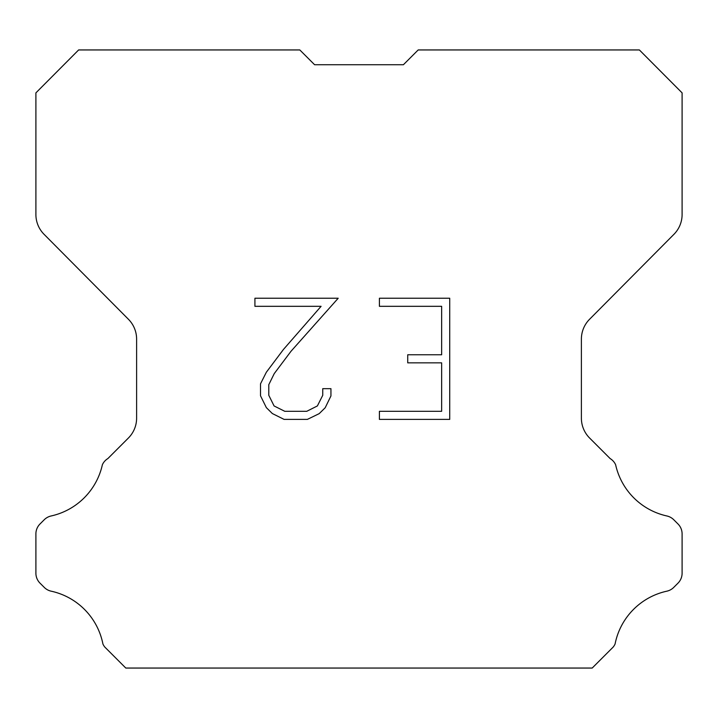 <?xml version="1.0" encoding="UTF-8"?>
<svg xmlns="http://www.w3.org/2000/svg" width="718" height="718" viewBox="0 0 718 718"><rect width="100%" height="100%" fill="white"/><g stroke="black" fill="none" stroke-linecap="round" stroke-linejoin="round"><path stroke-width="1.08" d="M441.642 411.315L441.642 362.85L407.725 362.85L407.725 354.773L441.642 354.773L441.642 306.317L379.409 306.317L379.409 298.239L449.719 298.239L449.719 419.393L379.409 419.393L379.409 411.315L441.642 411.315M330.944 388.671L330.944 395.932L325.191 407.761L319.196 413.64L307.367 419.393L284.095 419.393L272.346 413.55L266.351 407.636L260.517 395.806L260.517 383.816L266.351 372.229L283.466 349.442L321.09 306.317L254.917 306.317L254.917 298.239L338.205 298.239L291.041 351.228L274.24 373.611L268.792 384.668L268.792 395.304L274.079 405.957L284.804 411.315L306.73 411.315L317.383 405.939L322.741 395.304L322.741 388.671L330.944 388.671M314.592 64.728L299.81 49.946L78.63 49.946L35.9 92.873L35.9 214.511A28.092 28.092 0 0 0 44.058 234.31L128.45 319.295A28.092 28.092 0 0 1 136.608 339.084L136.608 418.181A28.092 28.092 0 0 1 128.378 438.043L107.862 458.569A14.046 14.046 0 0 0 102.378 464.725A67.429 67.429 0 0 1 51.122 515.973A14.046 14.046 0 0 0 44.229 519.751L40.011 523.969A14.046 14.046 0 0 0 35.9 533.896L35.9 573.215A14.046 14.046 0 0 0 40.011 583.151L44.624 587.755A14.046 14.046 0 0 0 51.463 591.246A67.429 67.429 0 0 1 102.916 643.974A13.534 13.534 0 0 0 104.855 647.106L125.803 668.054L592.197 668.054L613.145 647.106A13.534 13.534 0 0 0 615.084 643.974A67.429 67.429 0 0 1 666.537 591.246A14.046 14.046 0 0 0 673.376 587.755L677.989 583.151A14.046 14.046 0 0 0 682.1 573.215L682.1 533.896A14.046 14.046 0 0 0 677.989 523.969L673.771 519.751A14.046 14.046 0 0 0 666.878 515.973A67.429 67.429 0 0 1 615.622 464.725A14.046 14.046 0 0 0 610.138 458.569L589.622 438.043A28.092 28.092 0 0 1 581.392 418.181L581.392 339.084A28.092 28.092 0 0 1 589.55 319.295L673.942 234.31A28.092 28.092 0 0 0 682.1 214.511L682.1 92.873L639.37 49.946L418.19 49.946L403.408 64.728L314.592 64.728L403.408 64.728"/></g></svg>

